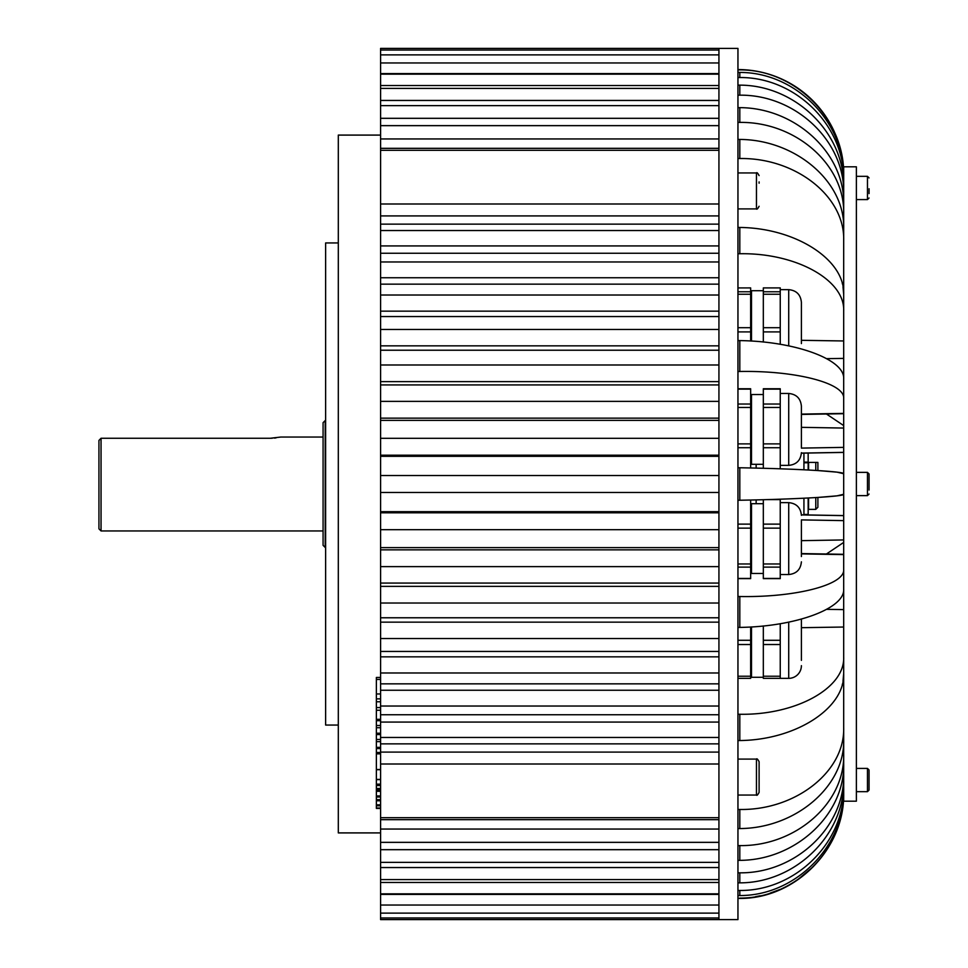 <?xml version="1.0" encoding="UTF-8"?>
<svg xmlns="http://www.w3.org/2000/svg" width="968" height="968" viewBox="0 0 968 968"><rect width="100%" height="100%" fill="white"/><g stroke="black" fill="none" stroke-linecap="round" stroke-linejoin="round"><path stroke-width="1.45" d="M843.685 175.462C845.016 119.717 795.877 69.502 739.806 69.902L739.806 69.575A105.73 105.73 0 0 1 843.685 175.293M718.934 919.6L737.955 919.6L737.955 48.4L380.593 48.4L380.593 919.6L718.934 919.6L718.934 48.4M808.582 497.976L808.582 509.374L815.77 509.374L817.887 507.256L817.887 497.443L837.005 495.846L843.685 494.273C845.016 496.439 795.877 499.27 739.806 500.238L737.955 500.274M739.806 500.238L739.806 467.762L737.955 467.726M739.806 467.762C795.587 468.718 845.016 471.549 843.685 473.727L837.03 472.154L817.887 470.557L817.887 462.426L815.77 462.426L817.887 462.426M801.395 540.664L843.685 539.938M801.395 519.901L843.685 520.627M843.685 591.097L843.685 589.113C845.016 608.4 795.877 626.611 739.806 627.409L737.955 627.445M739.806 627.409L739.806 596.518L737.955 596.494M739.806 596.518C795.587 597.558 845.016 584.817 843.685 569.571M801.395 627.688L843.685 627.034M826.599 609.344L843.685 609.61M842.995 681.182L843.685 681.194L842.995 681.182L843.685 673.668C845.016 708.189 795.877 739.988 739.806 740.544L737.955 740.58M739.806 740.544L739.806 714.263L737.955 714.263M739.806 714.263C795.587 715.267 845.016 688.212 843.685 657.042M843.685 739.649C845.016 786.016 795.877 828.305 739.806 828.56L737.955 828.608M739.806 828.56L739.806 809.478L737.955 809.478M739.806 809.478C795.587 810.349 845.016 771.617 843.685 727.573M843.685 763.57C845.016 814.221 795.877 860.25 739.806 860.346L737.955 860.383M739.806 860.346L739.806 845.596L737.955 845.609M739.806 845.596C795.587 846.383 845.016 803.174 843.685 754.241M843.685 780.619C845.016 834.295 795.877 882.925 739.806 882.852L737.955 882.889M739.806 882.852L739.806 872.821L737.955 872.833M739.806 872.821C795.587 873.487 845.016 826.878 843.685 774.267M843.685 790.348C845.016 845.742 795.877 895.775 739.806 895.545L737.955 895.581M739.806 895.545L739.806 890.463L737.955 890.487M739.806 890.463C795.587 890.996 845.016 842.124 843.685 787.129M737.955 898.449L739.806 898.425L737.955 898.135M739.806 898.098C795.587 898.498 845.016 848.561 843.685 792.538L843.237 802.242M841.422 814.282L839.244 822.824M835.783 832.613L826.224 850.69M813.35 866.59L797.741 879.646M779.724 889.556L770.08 893.149M760.086 895.799L755.609 896.646M826.442 553.999L843.685 542.419M843.685 425.581L826.442 414.001M843.685 398.429C845.016 383.267 795.877 370.441 739.806 371.482L739.806 340.591C795.587 341.389 845.016 359.503 843.685 378.887L843.685 376.903M843.685 310.958C845.016 279.946 795.877 252.721 739.806 253.737L739.806 227.456C795.587 228 845.016 259.642 843.685 294.332L842.995 286.818L843.685 286.806M739.806 69.902L737.955 69.865M843.685 180.871C845.016 126.155 795.877 77.004 739.806 77.537L737.955 77.513M739.806 77.537L739.806 72.455L737.955 72.418M739.806 72.455C795.587 72.225 845.016 121.968 843.685 177.652M843.685 193.733C845.016 141.401 795.877 94.513 739.806 95.179L737.955 95.166M739.806 95.179L739.806 85.148L737.955 85.111M739.806 85.148C795.587 85.075 845.016 133.427 843.685 187.381M843.685 213.759C845.016 165.068 795.877 121.617 739.806 122.404L737.955 122.392M739.806 122.404L739.806 107.654L737.955 107.617M739.806 107.654C795.587 107.75 845.016 153.513 843.685 204.429M843.685 240.427C845.016 196.601 795.877 157.651 739.806 158.522L737.955 158.522M739.806 158.522L739.806 139.44L737.955 139.392M739.806 139.44C795.587 139.682 845.016 181.742 843.685 228.351M739.806 253.737L737.955 253.737M739.806 227.456L737.955 227.419M826.599 358.656L843.685 358.39M801.395 340.312L843.685 340.966M739.806 371.482L737.955 371.506M739.806 340.591L737.955 340.554M801.395 448.099L843.685 447.373M801.395 427.336L843.685 428.062M380.593 135.096L338.304 135.096L338.304 832.904L380.593 832.904M338.304 242.944L325.623 242.944L325.623 725.056L338.304 725.056M380.593 529.69L718.934 529.69M380.593 150.306L718.934 150.306L718.934 204.006L380.593 204.006M380.593 690.245L718.934 690.245L718.934 706.035L380.593 706.035M380.593 763.994L718.934 763.994L718.934 817.694L380.593 817.694M718.934 224.128L380.593 224.128M718.934 253.253L380.593 253.253M718.934 284.144L380.593 284.144M718.934 316.548L380.593 316.548M718.934 350.222L380.593 350.222M718.934 384.925L380.593 384.925M718.934 420.378L380.593 420.378M718.934 456.315L380.593 456.315M718.934 475.542L380.593 475.542M718.934 492.458L380.593 492.458M718.934 511.685L380.593 511.685M718.934 547.622L380.593 547.622M718.934 583.075L380.593 583.075M718.934 617.778L380.593 617.778M718.934 651.452L380.593 651.452M718.934 683.856L380.593 683.856M718.934 714.747L380.593 714.747M718.934 743.872L380.593 743.872M380.593 800.79L376.37 800.79L376.37 804.832L380.593 804.832M376.37 804.832L376.37 808.413L380.593 808.413M376.37 808.026L380.593 808.026M376.37 805.8L380.593 805.8M380.593 785.52L376.37 785.52L376.37 800.439M376.37 799.641L380.593 799.641M376.37 791.292L380.593 791.292M376.37 795.938L380.593 795.938M376.37 789.864L380.593 789.864M376.37 788.484L380.593 788.484M376.37 797.003L380.593 797.003M376.37 778.889L376.37 785.29M376.37 784.153L380.593 784.153M380.593 741.633L376.37 741.633L376.37 779.627L380.593 779.627M376.37 779.421L380.593 779.421M376.37 769.705L380.593 769.705M376.37 769.512L380.593 769.512M376.37 747.344L380.593 747.344M376.37 752.499L380.593 752.499M376.37 748.591L380.593 748.591M376.37 733.454L376.37 741.561M376.37 739.455L380.593 739.455M380.593 727.73L376.37 727.73L376.37 734.555L380.593 734.555M380.593 677.455L376.37 677.455L376.37 727.658M376.37 733.212L380.593 733.212M376.37 725.492L380.593 725.492M376.37 719.309L380.593 719.309M376.37 720.7L380.593 720.7M376.37 701.776L380.593 701.776M376.37 707.572L380.593 707.572M376.37 710.258L380.593 710.258L376.37 710.27M376.37 693.971L380.593 693.971M376.37 698.872L380.593 698.872M376.37 679.427L380.593 679.427M323.082 545.323L323.082 422.677L325.2 420.56L325.2 547.44L323.082 545.323M98.942 440.44L101.047 438.262L101.047 530.948L98.942 528.831L98.942 440.44L101.047 438.262L270.217 438.262L280.793 437.052L323.082 437.052M323.082 530.948L101.047 530.948M815.77 509.374L815.77 497.576M815.77 470.424L815.77 462.426L808.159 462.426M808.582 470.024L808.582 462.426M276.062 437.887L274.271 438.081M272.286 438.214L270.217 438.262M801.395 619.084A12.693 12.693 0 0 1 801.395 619.133L801.395 660.37M801.395 624.42L801.395 619.133M780.244 623.695L780.244 678.35L788.714 678.35A12.693 12.693 0 0 0 801.395 665.657M751.495 669.892L750.648 669.892M763.328 677.285L751.495 677.285L751.495 626.925M780.244 678.35L763.328 678.35L763.328 625.957M737.955 678.35L750.648 678.35L750.648 626.974M801.395 520.602L801.395 556.552M763.328 503.687L751.495 503.687L751.495 573.467L763.328 573.467M780.244 499.185L780.244 578.634L763.328 578.634L763.328 499.706M737.955 578.634L750.648 578.634L750.648 500.02M780.244 465.366L788.714 465.366L788.714 393.468C796.41 394.218 800.645 398.453 801.395 406.161L801.395 447.397M801.395 411.448L801.395 410.601M763.328 394.533L751.495 394.533L751.495 464.313L763.328 464.313M763.328 468.294L763.328 388.761L780.244 388.761L780.244 468.814M750.648 467.98L750.648 388.761L737.955 388.761M801.395 336.162L801.395 307.63M788.714 345.879L788.714 289.65C796.41 290.4 800.645 294.635 801.395 302.343L801.395 343.579M763.328 290.715L751.495 290.715L751.495 341.075M763.328 342.043L763.328 287.907L780.244 287.907L780.244 344.305M750.648 341.026L750.648 287.907L737.955 287.932L750.648 287.907M756.141 503.687L756.141 499.887M756.141 468.113L756.141 464.313M803.936 514.891L803.936 498.217M808.159 470L808.159 462.789L803.936 462.789L803.936 469.782L803.936 453.109M803.936 514.444L808.159 514.444L808.159 498M803.936 462.111L808.159 462.111L808.159 453.036M808.159 462.111L808.159 462.789M843.685 801.189L843.685 166.811L856.377 166.811L856.377 801.189L843.685 801.189M759.106 761.731L759.106 792.393C757.726 794.958 756.843 795.829 756.456 795.043L756.456 759.093C756.843 758.295 757.726 759.178 759.106 761.731M759.106 773.335L759.106 786.742M759.106 181.911L759.106 183.194M856.377 495.628L867.473 495.628L867.473 472.372L869.058 473.957L869.058 490.05M869.058 477.95L869.058 487.715M869.058 188.76L869.058 193.6M869.058 770.758L869.058 790.082L869.058 770.758M843.685 515.641L801.395 514.903M843.685 554.604L801.395 553.902M843.685 684.279L842.293 684.267M843.685 283.721L842.293 283.733M843.685 413.396L801.395 414.098M843.685 452.358L801.395 453.097M718.934 73.604L380.593 73.604M718.934 85.511L380.593 85.511M718.934 100.454L380.593 100.454M718.934 118.314L380.593 118.314M718.934 138.956L380.593 138.956M718.934 215.912L380.593 215.912M718.934 245.933L380.593 245.933M718.934 277.755L380.593 277.755M718.934 311.151L380.593 311.151M718.934 345.854L380.593 345.854M718.934 381.622L380.593 381.622M718.934 418.152L380.593 418.152M718.934 455.202L380.593 455.202M718.934 512.798L380.593 512.798M718.934 549.848L380.593 549.848M718.934 586.378L380.593 586.378M718.934 622.146L380.593 622.146M718.934 656.849L380.593 656.849M718.934 722.067L380.593 722.067M718.934 752.088L380.593 752.088M718.934 829.044L380.593 829.044M718.934 849.686L380.593 849.686M718.934 867.546L380.593 867.546M718.934 882.489L380.593 882.489M718.934 894.396L380.593 894.396M780.244 644.519L763.328 644.519M780.244 640.284L763.328 640.284M780.244 676.233L763.328 676.233M788.714 678.35L788.714 622.121M750.648 644.519L737.955 644.519M750.648 640.284L737.955 640.284M750.648 676.233L737.955 676.233M780.244 574.532L788.714 574.532L788.714 502.634C796.41 503.384 800.645 507.619 801.395 515.315M780.244 528.141L763.328 528.141M780.244 524.124L763.328 524.124M780.244 563.969L763.328 563.969M780.244 567.115L763.328 567.115M780.244 578.428L763.328 578.428M780.244 499.609L766.716 499.609M750.648 528.141L737.955 528.141M750.648 524.124L737.955 524.124M750.648 578.428L737.955 578.428M750.648 567.115L737.955 567.115M750.648 563.969L737.955 563.969M780.244 407.455L763.328 407.455M780.244 404.031L763.328 404.031M780.244 443.876L763.328 443.876M780.244 447.736L763.328 447.736M780.244 389.136L763.328 389.136M750.648 407.455L737.955 407.455M750.648 404.031L737.955 404.031M750.648 389.136L737.955 389.136M750.648 447.736L737.955 447.736M750.648 443.876L737.955 443.876M780.244 294.248L763.328 294.248M780.244 291.767L763.328 291.767M780.244 327.704L763.328 327.704M780.244 331.915L763.328 331.915M750.648 294.248L737.955 294.248M750.648 291.767L737.955 291.767M750.648 331.915L737.955 331.915M750.648 327.704L737.955 327.704M737.955 208.906L756.456 208.906L756.456 172.957C756.843 172.171 757.726 173.042 759.106 175.607M856.377 199.589L867.473 199.589L867.473 176.333L869.058 177.918M856.377 791.667L867.473 791.667L867.473 768.41L869.058 769.996M843.685 515.581L801.383 514.843M843.685 554.301L801.395 553.563M739.806 69.575L737.955 69.551M843.685 413.699L801.395 414.437M843.685 452.419L801.383 453.157M739.806 898.425C795.648 898.848 845.088 848.537 843.685 792.707M718.934 50.021L380.593 50.021M718.934 54.886L380.593 54.886M718.934 62.956L380.593 62.956M718.934 74.161L380.593 74.161M718.934 88.415L380.593 88.415M718.934 105.621L380.593 105.621M718.934 125.646L380.593 125.646M718.934 148.334L380.593 148.334M718.934 230.541L380.593 230.541M718.934 261.965L380.593 261.965M718.934 295.022L380.593 295.022M718.934 329.447L380.593 329.447M718.934 364.984L380.593 364.984M718.934 401.369L380.593 401.369M718.934 438.31L380.593 438.31M718.934 566.631L380.593 566.631M718.934 603.016L380.593 603.016M718.934 638.553L380.593 638.553M718.934 672.978L380.593 672.978M718.934 737.459L380.593 737.459M718.934 819.666L380.593 819.666M718.934 842.354L380.593 842.354M718.934 862.379L380.593 862.379M718.934 879.585L380.593 879.585M718.934 893.839L380.593 893.839M718.934 905.044L380.593 905.044M718.934 913.114L380.593 913.114M718.934 917.979L380.593 917.979M380.593 753.854L376.37 753.854M788.714 574.532C796.41 573.782 800.645 569.547 801.395 561.839M751.495 566.074L750.648 566.074M780.244 502.634L788.714 502.634M751.495 511.092L750.648 511.092M788.714 465.366C796.41 464.616 800.645 460.381 801.395 452.685M751.495 456.908L750.648 456.908M780.244 393.468L788.714 393.468M751.495 401.926L750.648 401.926M780.244 287.907L763.328 287.907M780.244 289.65L788.714 289.65M751.495 298.108L750.648 298.108M737.955 759.093L756.456 759.093M737.955 795.043L756.456 795.043M737.955 172.957L756.456 172.957M756.456 208.906C756.843 209.705 757.726 208.822 759.106 206.269M856.377 472.372L867.473 472.372M867.473 495.628L869.058 494.043L867.473 495.628M856.377 176.333L867.473 176.333M867.473 199.589L869.058 198.004M867.473 791.667L869.058 790.082M856.377 768.41L867.473 768.41"/></g></svg>
